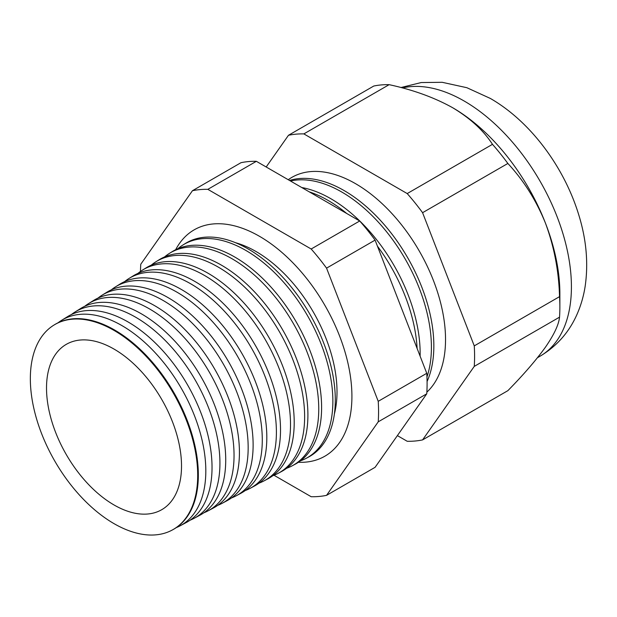 <?xml version="1.0" encoding="UTF-8"?>
<svg xmlns="http://www.w3.org/2000/svg" width="617" height="617" viewBox="0 0 617 617"><rect width="100%" height="100%" fill="white"/><g stroke="black" fill="none" stroke-linecap="round" stroke-linejoin="round"><path stroke-width="0.93" d="M235.555 242.72A114.585 66.158 60 0 1 255.993 251.497A114.585 66.158 60 0 1 334.391 413.922M175.675 249.715A130.688 75.451 60 0 1 196.036 228.822A130.688 75.451 60 0 1 259.502 236.319A130.688 75.451 60 0 1 344.371 349.8A130.688 75.451 60 0 1 326.671 455.099A130.688 75.451 60 0 1 298.397 462.28M426.871 392.134A127.279 73.485 -120 0 0 436.273 288.293A127.279 73.485 -120 0 0 355.531 183.665A127.279 73.485 -120 0 0 288.247 179.724M427.08 381.499A126.855 73.238 -120 0 0 344.147 190.584A126.855 73.238 -120 0 0 289.527 180.465M426.956 376.941A126.77 73.192 -120 0 0 341.772 192.026A126.77 73.192 -120 0 0 290.499 181.028M301.759 187.529A126.362 72.953 60 0 1 330.797 198.689A126.362 72.953 60 0 1 420.115 356.163M417.115 348.428A126.261 72.899 -120 0 0 377.427 246.144M346.777 213.521A126.261 72.899 -120 0 0 328.013 200.378A126.261 72.899 -120 0 0 309.248 191.848M53.772 325.19L54.381 324.812A118.356 68.333 60 0 1 114.639 330.026A118.356 68.333 60 0 1 192.257 435.317A118.356 68.333 60 0 1 172.714 529.779L172.081 530.119A118.333 68.317 -120 0 0 191.625 435.679A118.333 68.317 -120 0 0 114.022 330.403A118.333 68.317 -120 0 0 53.772 325.19A118.333 68.317 -120 0 0 37.012 420.362A118.333 68.317 -120 0 0 114.022 523.64A118.333 68.317 -120 0 0 172.081 530.119M176.315 527.597A118.626 68.487 -120 0 0 180.133 525.807A118.626 68.487 -120 0 0 199.723 431.129A118.626 68.487 -120 0 0 121.927 325.599A118.626 68.487 -120 0 0 61.53 320.37A118.626 68.487 -120 0 0 58.067 322.784M61.53 320.37L67.477 316.683A118.85 68.618 60 0 1 127.989 321.912A118.85 68.618 60 0 1 205.931 427.65A118.85 68.618 60 0 1 186.303 522.506L180.133 525.807M190.098 520.193A119.135 68.788 -120 0 0 194.139 518.311A119.135 68.788 -120 0 0 213.814 423.223A119.135 68.788 -120 0 0 135.686 317.238A119.135 68.788 -120 0 0 75.027 311.994A119.135 68.788 -120 0 0 71.371 314.554M75.027 311.994L80.572 308.546A119.343 68.903 60 0 1 141.339 313.806A119.343 68.903 60 0 1 219.598 419.976A119.343 68.903 60 0 1 199.893 515.226L194.139 518.311M203.888 512.781A119.644 69.081 -120 0 0 208.145 510.807A119.644 69.081 -120 0 0 227.904 415.318A119.644 69.081 -120 0 0 149.445 308.878A119.644 69.081 -120 0 0 88.524 303.61A119.644 69.081 -120 0 0 84.683 306.317M88.524 303.61L93.668 300.417A119.845 69.189 60 0 1 154.682 305.693A119.845 69.189 60 0 1 233.272 412.31A119.845 69.189 60 0 1 213.482 507.953L208.145 510.807M217.67 505.369A120.153 69.374 -120 0 0 222.159 503.31A120.153 69.374 -120 0 0 241.995 407.413A120.153 69.374 -120 0 0 163.204 300.518A120.153 69.374 -120 0 0 102.021 295.227A120.153 69.374 -120 0 0 97.995 298.088M102.021 295.227L106.764 292.288A120.338 69.474 60 0 1 168.032 297.587A120.338 69.474 60 0 1 246.947 404.636A120.338 69.474 60 0 1 227.071 500.68L222.159 503.31M231.452 497.958A120.662 69.667 -120 0 0 236.164 495.813A120.662 69.667 -120 0 0 256.086 399.507A120.662 69.667 -120 0 0 176.956 292.165A120.662 69.667 -120 0 0 115.518 286.851A120.662 69.667 -120 0 0 111.307 289.851M115.518 286.851L119.86 284.152A120.832 69.76 60 0 1 181.383 289.473A120.832 69.76 60 0 1 260.613 396.97A120.832 69.76 60 0 1 240.661 493.399L236.164 495.813M245.234 490.546A121.179 69.96 -120 0 0 250.17 488.317A121.179 69.96 -120 0 0 270.177 391.602A121.179 69.96 -120 0 0 190.715 283.805A121.179 69.96 -120 0 0 129.015 278.468A121.179 69.96 -120 0 0 124.619 281.622M129.015 278.468L132.956 276.023A121.325 70.045 60 0 1 194.725 281.367A121.325 70.045 60 0 1 274.287 389.296A121.325 70.045 60 0 1 254.258 486.127L250.17 488.317M259.017 483.134A121.688 70.253 -120 0 0 264.176 480.813A121.688 70.253 -120 0 0 284.267 383.697A121.688 70.253 -120 0 0 204.474 275.444A121.688 70.253 -120 0 0 142.512 270.084A121.688 70.253 -120 0 0 137.93 273.393M142.512 270.084L146.052 267.894A121.819 70.33 60 0 1 208.076 273.254A121.819 70.33 60 0 1 287.954 381.63A121.819 70.33 60 0 1 267.847 478.854L264.176 480.813M272.807 475.715A122.197 70.546 -120 0 0 278.182 473.316A122.197 70.546 -120 0 0 298.358 375.792A122.197 70.546 -120 0 0 218.233 267.084A122.197 70.546 -120 0 0 156.008 261.708A122.197 70.546 -120 0 0 151.242 265.163M156.008 261.708L159.147 259.757A122.313 70.616 60 0 1 221.418 265.148A122.313 70.616 60 0 1 301.628 373.964A122.313 70.616 60 0 1 281.437 471.573L278.182 473.316M286.581 468.303A122.706 70.847 -120 0 0 292.188 465.82A122.706 70.847 -120 0 0 312.449 367.886A122.706 70.847 -120 0 0 231.984 258.724A122.706 70.847 -120 0 0 169.513 253.325A122.706 70.847 -120 0 0 164.554 256.934M169.513 253.325L172.243 251.628A122.806 70.901 60 0 1 234.768 257.034A122.806 70.901 60 0 1 315.302 366.29A122.806 70.901 60 0 1 295.026 464.3L292.188 465.82M300.363 460.884A123.215 71.14 -120 0 0 306.202 458.315A123.215 71.14 -120 0 0 326.54 359.981A123.215 71.14 -120 0 0 245.743 250.371A123.215 71.14 -120 0 0 183.01 244.941A123.215 71.14 -120 0 0 177.866 248.713M306.202 458.315L308.616 457.027A123.3 71.186 -120 0 0 328.969 358.624A123.3 71.186 -120 0 0 248.119 248.929A123.3 71.186 -120 0 0 185.331 243.499L183.01 244.941M397.387 435.61L407.205 441.278A168.372 97.208 -120 0 0 422.583 439.898L474.257 366.39L559.534 317.153A168.372 97.208 -120 0 0 559.866 307.089L559.866 293.468A151.689 87.575 -120 0 0 545.497 223.246A151.689 87.575 -120 0 0 452.608 107.69C434.275 97.501 413.12 89.827 389.134 84.668A168.372 97.208 -120 0 0 373.755 86.041L288.478 135.277L266.182 166.991M114.022 349.075A95.458 55.114 -120 0 0 71.317 342.003A95.458 55.114 -120 0 0 50.44 416.49A95.458 55.114 -120 0 0 114.022 504.961A95.458 55.114 -120 0 0 166.289 506.511A95.458 55.114 -120 0 0 175.012 428.83A95.458 55.114 -120 0 0 114.022 349.075M274.01 475.26L311.176 496.716A168.372 97.208 -120 0 0 326.555 495.343L378.229 421.827A168.372 97.208 -120 0 0 378.229 401.32L326.555 268.14A168.372 97.208 -120 0 0 311.176 249.006L207.829 189.342A168.372 97.208 -120 0 0 192.45 190.715L140.776 264.23A168.372 97.208 -120 0 0 140.468 271.441M559.866 307.089A168.372 97.208 -120 0 0 559.534 296.646C558.855 271.218 554.174 246.746 545.497 223.246C536.235 200.386 523.686 180.457 507.86 163.466A168.372 97.208 -120 0 0 492.482 144.332C483.558 130.503 470.27 118.287 452.608 107.69M474.257 366.39A168.372 97.208 -120 0 0 474.257 345.882L559.534 296.646M474.257 345.882L422.583 212.695L507.86 163.466M422.583 212.695A168.372 97.208 -120 0 0 407.205 193.568L492.482 144.332M407.205 193.568L303.857 133.897L389.134 84.668M303.857 133.897A168.372 97.208 -120 0 0 288.478 135.277M422.583 439.898L507.86 390.669C523.548 374.689 536.096 360.166 545.497 347.101C554.12 334.561 558.794 324.581 559.534 317.153M378.229 421.827L426.763 393.808L375.09 467.316L326.555 495.343M192.45 190.715L240.985 162.695A168.372 97.208 60 0 1 256.363 161.315L359.711 220.986A168.372 97.208 60 0 1 375.09 240.113L426.763 373.3A168.372 97.208 60 0 1 426.763 393.808M207.829 189.342L256.363 161.315M311.176 249.006L359.711 220.986M326.555 268.14L375.09 240.113M378.229 401.32L426.763 373.3M400.903 87.545L421.241 82.547L442.181 82.3L466.845 87.699L490.314 98.427C530.551 121.534 564.254 167.161 578.792 214.971C586.335 239.357 588.471 263.05 585.194 286.057C583.643 296.245 580.798 305.955 576.64 315.187C568.72 332.702 556.511 346.384 539.998 356.24A151.689 87.575 -120 0 0 563.252 234.684A151.689 87.575 -120 0 0 464.161 101.018A151.689 87.575 -120 0 0 402.415 87.946M539.998 356.24L537.507 357.675"/></g></svg>
